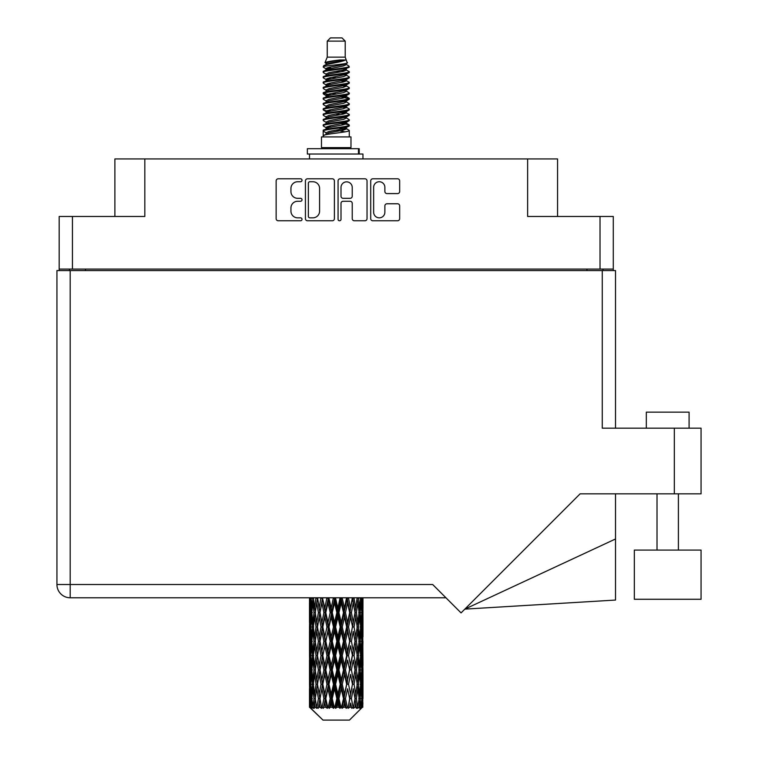 <?xml version="1.0" encoding="UTF-8"?>
<svg xmlns="http://www.w3.org/2000/svg" width="758" height="758" viewBox="0 0 758 758"><rect width="100%" height="100%" fill="white"/><g stroke="black" fill="none" stroke-linecap="round" stroke-linejoin="round"><path stroke-width="1.14" d="M373.647 212.231A5.619 5.619 0 0 0 379.265 217.84A5.619 5.619 0 0 0 384.875 212.231L384.875 205.873A2.103 2.103 0 0 1 386.978 203.779L397.58 203.779A2.103 2.103 0 0 1 399.674 205.873L399.674 218.683A2.103 2.103 0 0 1 397.58 220.777L372.803 220.777A2.103 2.103 0 0 1 370.709 218.683L370.709 180.897A2.103 2.103 0 0 1 372.803 178.793L397.58 178.793A2.103 2.103 0 0 1 399.674 180.897L399.674 191.499A2.103 2.103 0 0 1 397.58 193.593L386.978 193.593A2.103 2.103 0 0 1 384.875 191.499L384.875 187.349A5.619 5.619 0 0 0 379.265 181.74A5.619 5.619 0 0 0 373.647 187.349L373.647 212.231M339.537 220.777A1.469 1.469 0 0 0 341.005 219.308L341.005 203.362A2.103 2.103 0 0 1 343.099 201.258L350.139 201.258A2.103 2.103 0 0 1 352.233 203.362L352.233 218.683A2.103 2.103 0 0 0 354.337 220.777L364.939 220.777A2.103 2.103 0 0 0 367.033 218.683L367.033 180.897A2.103 2.103 0 0 0 364.939 178.793L340.162 178.793A2.103 2.103 0 0 0 338.068 180.897L338.068 219.308A1.469 1.469 0 0 0 339.537 220.777M613.279 270.578L613.279 216.466L613.279 269.081L59.181 269.081L59.181 216.466L59.181 270.578M334.392 218.683L334.392 180.897A2.103 2.103 0 0 0 332.288 178.793L307.521 178.793A2.103 2.103 0 0 0 305.427 180.897L305.427 218.683A2.103 2.103 0 0 0 307.521 220.777L332.288 220.777A2.103 2.103 0 0 0 334.392 218.683M297.657 181.74L300.547 181.74A1.469 1.469 0 0 0 302.016 180.271A1.469 1.469 0 0 0 300.547 178.793L278.243 178.793A2.103 2.103 0 0 0 276.139 180.897L276.139 218.683A2.103 2.103 0 0 0 278.243 220.777L300.547 220.777A1.469 1.469 0 0 0 302.016 219.308A1.469 1.469 0 0 0 300.547 217.84L297.657 217.84A6.718 6.718 0 0 1 290.939 211.122L290.939 207.976A6.718 6.718 0 0 1 297.657 201.258L300.547 201.258A1.469 1.469 0 0 0 302.016 199.79A1.469 1.469 0 0 0 300.547 198.321L297.657 198.321A6.718 6.718 0 0 1 290.939 191.603L290.939 188.458A6.718 6.718 0 0 1 297.657 181.74M59.181 216.466L144.825 216.466L144.825 158.943L557.566 158.943L557.566 216.466M527.634 158.943L527.634 216.466L613.279 216.466M114.884 216.466L114.884 158.943L144.825 158.943M69.442 270.578L69.442 269.081M309.832 181.74A1.469 1.469 0 0 0 308.364 183.209L308.364 216.371A1.469 1.469 0 0 0 309.832 217.84L312.874 217.84A6.718 6.718 0 0 0 319.592 211.122L319.592 188.458A6.718 6.718 0 0 0 312.874 181.74L309.832 181.74M352.233 187.453A5.619 5.619 0 0 0 346.624 181.844A5.619 5.619 0 0 0 341.005 187.453L341.005 196.218A2.103 2.103 0 0 0 343.099 198.321L350.139 198.321A2.103 2.103 0 0 0 352.233 196.218L352.233 187.453M603.017 269.081L603.017 270.578L603.017 269.081M646.318 428.185L646.318 412.144L689.088 412.144L689.088 428.185L689.088 412.144M701.065 550.081L634.342 550.081L634.342 599.275L701.065 599.275L701.065 550.081M602.269 270.578L602.269 428.185L701.065 428.185L701.065 493.837L580.116 493.837L461.063 612.9L432.676 584.513L70.191 584.513L70.191 270.578L615.524 270.578L615.524 428.185M56.935 270.578L56.935 584.513L56.935 270.578L70.191 270.578M445.941 597.778L70.191 597.778L70.191 584.513L56.935 584.513A13.256 13.256 0 0 0 70.191 597.778A13.256 13.256 0 0 1 56.935 584.513A13.256 13.256 0 0 0 70.191 597.778M615.524 538.976L615.524 600.061L464.844 609.119L615.524 538.976L615.524 493.837M327.248 41.112L345.212 41.112L342 37.9L330.45 37.9L327.248 41.112L327.248 57.144L324.974 62.639L326.85 63.947M345.212 41.112L345.212 57.144L327.248 57.144M350.982 136.914L321.477 136.914L321.477 147.611L350.982 147.611L350.982 136.914M325.002 147.611L325.002 148.682M347.458 147.611L347.458 148.682M345.534 59.967L329.048 63.284L323.543 66.079C323.391 64.24 341.981 62.251 345.534 59.967L339.944 59.967C331.691 60.905 326.698 61.796 324.974 62.639M323.543 66.079L323.514 67.329L326.85 69.3M345.212 57.144L347.259 62.99L343.402 64.62L329.048 67.291L326.082 68.627L326.499 69.111M347.486 62.639C348.585 64.193 322.728 65.614 323.183 66.96M348.907 66.079L349.277 66.96L348.282 66.96L348.907 66.079L345.961 64.136L346.378 64.62L343.402 65.955L326.499 69.48L323.183 71.631L323.514 72.683L326.499 74.464M343.421 123.421L349.277 125.098C350.082 126.88 322.377 128.661 323.183 130.442L323.183 131.115L326.082 132.783L326.082 133.882M345.61 122.758L346.378 123.431L343.402 124.767L329.048 127.439L323.183 130.442M349.277 125.098L348.945 126.141L343.402 128.775L329.048 131.447L326.082 132.783M349.277 125.771C350.082 127.552 322.377 129.334 323.183 131.115L323.183 136.914M349.277 130.442C350.082 132.224 322.377 134.014 323.183 135.796L329.048 132.783L343.402 130.111L346.378 128.775L345.961 128.292L349.277 130.442L349.277 136.914M348.282 66.96C343.744 68.514 322.387 70.077 323.183 71.631M323.183 72.304C322.377 70.522 350.082 68.741 349.277 66.96L343.402 69.963L329.048 72.635L326.082 73.971L326.082 75.307M343.421 68.627L349.277 71.631C350.082 73.412 322.377 75.203 323.183 76.984L323.514 78.027L326.85 79.988M345.961 69.48L346.378 69.963L343.402 71.299L329.048 73.971L323.183 76.984M349.277 71.631L348.945 72.683L345.961 74.464L329.048 77.979L326.082 79.325L326.499 79.808M349.277 72.304C350.082 74.085 322.377 75.866 323.183 77.648M345.961 74.824L349.277 76.984C350.082 78.766 322.377 80.547 323.183 82.328L323.514 83.371L326.85 85.332M346.378 73.971L346.378 75.307L343.402 76.643L329.048 79.325L323.183 82.328M349.277 76.984L348.945 78.027L345.961 79.808L329.048 83.333L326.082 84.669L326.499 85.152M349.277 77.648C350.082 79.429 322.377 81.21 323.183 82.992M346.378 79.325L346.378 80.661L349.277 82.328C350.082 84.11 322.377 85.891 323.183 87.672L323.514 88.714L326.499 90.496M346.378 80.661L343.402 81.997L329.048 84.669L323.183 87.672M349.277 82.328L348.945 83.371L345.961 85.152L329.048 88.677L326.082 90.013L326.082 91.348M349.277 82.992C350.082 84.773 322.377 86.564 323.183 88.345M345.61 85.332L349.277 87.672C350.082 89.453 322.377 91.235 323.183 93.016L323.514 94.068L326.85 96.029M345.961 85.521L346.378 86.005L343.402 87.341L329.048 90.013L323.183 93.016M349.277 87.672L348.945 88.714L345.961 90.496L329.048 94.02L326.082 95.356L326.499 95.849M349.277 88.345C350.082 90.126 322.377 91.907 323.183 93.689M345.961 90.865L349.277 93.016C350.082 94.797 322.377 96.588 323.183 98.369L323.514 99.412L326.85 101.373M346.378 90.013L346.378 91.348L343.402 92.684L329.048 95.356L323.183 98.369M349.277 93.016L348.945 94.068L345.961 95.849L329.048 99.374L326.082 100.71L326.499 101.193M349.277 93.689C350.082 95.47 322.377 97.251 323.183 99.033M345.61 96.029L349.277 98.369C350.082 100.151 322.377 101.932 323.183 103.713L323.514 104.756L326.499 106.537M345.961 96.209L346.378 96.692L343.402 98.028L329.048 100.71L323.183 103.713M349.277 98.369L348.945 99.412L345.961 101.193L329.048 104.718L326.082 106.054L326.082 107.39M349.277 99.033C350.082 100.814 322.377 102.595 323.183 104.386M345.961 101.553L349.277 103.713C350.082 105.495 322.377 107.276 323.183 109.057L323.514 110.1L329.038 111.398M346.378 100.71L346.378 102.046L343.402 103.382L329.048 106.054L323.183 109.057M349.277 103.713L348.945 104.756L345.961 106.537L329.048 110.062L326.082 111.398L326.85 112.07M349.277 104.386C350.082 106.167 322.377 107.949 323.183 109.73M345.61 106.717L349.277 109.057C350.082 110.839 322.377 112.62 323.183 114.401L323.514 115.453L326.499 117.234M345.961 106.906L346.378 107.39L343.402 108.726L329.048 111.398L323.183 114.401M349.277 109.057L348.945 110.1L345.961 111.881L329.048 115.406L326.082 116.741L326.082 118.077M349.277 109.73C350.082 111.511 322.377 113.293 323.183 115.074M343.421 111.398L349.277 114.401C350.082 116.192 322.377 117.973 323.183 119.755L323.514 120.797L326.499 122.578M345.961 112.25L346.378 112.734L343.402 114.07L329.048 116.741L323.183 119.755M349.277 114.401L348.945 115.453L345.961 117.234L329.048 120.759L326.082 122.095L326.082 123.431M349.277 115.074C350.082 116.855 322.377 118.636 323.183 120.418M345.961 117.594L349.277 119.755C350.082 121.536 322.377 123.317 323.183 125.098L323.514 126.141L326.85 128.102M346.378 116.741L346.378 118.077L343.402 119.413L329.048 122.095L323.183 125.098M349.277 119.755L348.945 120.797L345.961 122.578L329.048 126.103L326.082 127.439L326.499 127.922M349.277 120.418C350.082 122.199 322.377 123.99 323.183 125.771M327.503 67.708L330.876 68.239M326.423 68.182L329.038 68.627M341.574 70.352L344.956 70.882M327.503 78.406L330.876 78.936M343.421 80.651L346.036 81.097M326.423 78.879L329.038 79.325M341.574 81.04L344.956 81.57M327.503 83.75L330.876 84.28M343.421 86.005L346.036 86.44M326.423 84.223L329.038 84.669M323.448 93.357L330.876 94.977M343.421 96.692L346.036 97.138M326.423 94.921L329.038 95.366M341.574 97.081L349.012 98.701M343.421 107.39L346.036 107.826M327.503 110.478L330.876 111.009M343.421 112.734L346.036 113.179M341.574 113.122L344.956 113.653M341.574 123.81L344.956 124.34M327.503 126.52L330.876 127.05M338.826 128.102L346.036 129.211M326.423 126.993L329.038 127.439M341.574 129.163L344.956 129.694M362.883 702.77L362.712 707.271L362.362 698.601L362.75 688.757L362.788 707.271M362.959 674.43L362.959 694.139L362.94 669.958L362.75 679.793L362.362 669.958L362.75 660.095L362.94 669.958M362.94 641.296L362.75 651.15L362.362 641.296L362.75 631.433L362.959 665.477L362.864 655.613L361.689 655.613M362.959 617.107L362.959 636.815L362.94 612.635L362.75 622.498L362.362 612.635L362.75 602.79L362.94 612.635L362.874 597.778M362.959 597.778L362.959 608.162M310.069 597.778L309.709 608.162L309.52 598.308L309.577 622.801M349.457 720.1L362.352 707.271L349.457 720.1L323.003 720.1L309.605 707.271L309.709 703.073L309.842 707.271L311.14 708.342L310.268 707.271L309.861 698.601L310.335 688.757L311.007 698.601L310.268 707.271M318.398 641.296L316.74 651.15L315.233 641.296L316.74 631.433L318.398 641.296L319.867 641.296L319.194 645.778L321.032 655.613L319.194 665.477L317.479 655.613L319.867 641.296L317.479 626.97L319.194 617.107L321.032 626.97L319.194 636.815L318.085 630.552M318.398 669.958L316.74 679.793L315.233 669.958L316.74 660.095L318.398 669.958L319.867 669.958L318.085 680.693L319.194 674.43L321.032 684.275L319.194 694.139L317.479 684.275L319.867 669.958L318.085 659.195M309.52 598.308L309.52 597.778M310.098 598.308L311.377 598.308M309.994 609.328L309.709 608.162M309.596 612.635L310.771 612.635M309.52 626.97L309.709 617.107L310.098 626.97L309.709 636.815L309.52 626.97L309.52 655.613L309.709 645.778L310.098 655.613L309.709 665.477L309.52 655.613M309.861 612.635L310.335 602.79L311.007 612.635L310.335 622.498L309.861 612.635M312.258 597.778L311.377 608.162L310.657 597.778M312.315 598.308L313.736 598.308M311.964 610.74L311.377 608.162M310.799 600.876L310.335 602.79M311.007 612.635L312.372 612.635M310.799 624.412L310.335 622.498M309.994 615.932L309.709 617.107M310.098 626.97L311.377 626.97M309.596 641.296L310.771 641.296M309.994 637.99L309.709 636.815M309.861 641.296L310.335 631.433L311.007 641.296L310.335 651.15L309.861 641.296M310.619 626.97L311.377 617.107L312.315 626.97L311.377 636.815L310.619 626.97M311.775 612.635L312.808 602.79L314.001 612.635L312.808 622.498L311.775 612.635M315.953 597.778L314.598 608.162L313.395 597.778M316.039 598.308L317.526 598.308L316.74 602.79L318.398 612.635L316.74 622.498L315.233 612.635L316.74 602.79M314.001 612.635L315.47 612.635L314.598 608.162M313.48 599.597L312.808 602.79M313.48 625.691L312.808 622.498M311.964 614.52L311.377 617.107M312.315 626.97L313.736 626.97M311.964 639.401L311.377 636.815M310.799 629.528L310.335 631.433M311.007 641.296L312.372 641.296M309.994 644.603L309.709 645.778M310.098 655.613L311.377 655.613M310.799 653.064L310.335 651.15M309.577 659.782L309.52 684.275L309.709 674.43L310.098 684.275L309.709 694.139L309.52 684.275M309.596 669.958L310.771 669.958M309.994 666.652L309.709 665.477M310.619 655.613L311.377 645.778L312.315 655.613L311.377 665.477L310.619 655.613M311.775 641.296L312.808 631.433L314.001 641.296L312.808 651.15L311.775 641.296M313.329 626.97L314.598 617.107L316.039 626.97L314.598 636.815L313.329 626.97M320.928 597.778L319.194 608.162L317.564 597.778M321.032 598.308L322.482 598.308L322.377 597.778M326.859 597.778L324.85 608.162L322.415 597.778M318.398 612.635L319.867 612.635L318.085 601.899M320.009 612.635L321.904 602.79L323.903 612.635L321.904 622.498L319.194 608.162M316.039 626.97L317.526 626.97L316.74 622.498M315.47 612.635L314.598 617.107M314.001 641.296L315.47 641.296L314.598 636.815M313.48 628.249L312.808 631.433M313.48 654.334L312.808 651.15M311.964 643.191L311.377 645.778M312.315 655.613L313.736 655.613M309.861 669.958L310.335 660.095L311.007 669.958L310.335 679.793L309.861 669.958M310.799 658.171L310.335 660.095M311.007 669.958L312.372 669.958M311.964 668.063L311.377 665.477M309.994 673.256L309.709 674.43M310.098 684.275L311.377 684.275M310.799 681.717L310.335 679.793M309.577 688.454L309.605 707.271M309.596 698.601L310.771 698.601M309.994 695.313L309.709 694.139M311.775 669.958L312.808 660.095L314.001 669.958L312.808 679.793L311.775 669.958M313.329 655.613L314.598 645.778L316.039 655.613L314.598 665.477L313.329 655.613M322.804 598.308L322.908 597.778M326.973 598.308L328.299 598.308L328.186 597.778M333.378 597.778L331.218 608.162L328.972 598.308L328.261 597.778M323.903 612.635L325.305 612.635L322.482 598.308L321.904 602.79M325.807 612.635L327.968 602.79L330.194 612.635L327.968 622.498L325.807 612.635L325.305 612.635L324.85 608.162M321.032 626.97L322.482 626.97L319.867 612.635L319.194 617.107M322.804 626.97L324.85 617.107L326.973 626.97L324.85 636.815L321.904 622.498M320.009 641.296L319.194 636.815L319.867 641.296L322.482 626.97L321.904 631.433L323.903 641.296L321.904 651.15L320.009 641.296L321.904 631.433M317.526 626.97L316.74 631.433M316.039 655.613L317.526 655.613L316.74 651.15M315.47 641.296L314.598 645.778M314.001 669.958L315.47 669.958L314.598 665.477M313.48 656.902L312.808 660.095M310.619 684.275L311.377 674.43L312.315 684.275L311.377 694.139L310.619 684.275M311.964 671.853L311.377 674.43M312.315 684.275L313.736 684.275M313.48 682.996L312.808 679.793M310.799 686.833L310.335 688.757M311.007 698.601L312.372 698.601M311.964 696.716L311.377 694.139M361.784 707.271L362.712 707.271M309.994 701.908L309.709 703.073M313.329 684.275L314.598 674.43L316.039 684.275L314.598 694.139L313.329 684.275M328.972 598.308L329.095 597.778M310.41 707.271L311.652 708.342L311.026 707.271L311.377 703.073L311.756 707.271L313.262 708.342L311.775 698.601L312.808 688.757L314.001 698.601L312.94 707.271L314.257 708.342L314.598 703.073L315.195 707.271L316.825 708.342L315.233 698.601L316.74 688.757L318.398 698.601L316.939 707.271L318.246 708.342L319.194 703.073L319.961 707.271L321.619 708.342L320.009 698.601L321.904 688.757L323.903 698.601L322.141 707.271L323.363 708.342L324.85 703.073L325.741 707.271L327.323 708.342L327.702 707.271L325.807 698.601L327.968 688.757L330.194 698.601L328.233 707.271L329.285 708.342L330.261 707.271L331.218 703.073L332.184 707.271L333.586 708.342L334.269 707.271L332.25 698.601L334.553 688.757L336.855 698.601L334.828 707.271L335.652 708.342L336.922 707.271L337.907 703.073L338.883 707.271L340.02 708.342L340.967 707.271L338.949 698.601L341.242 688.757L343.488 698.601L341.507 707.271L342.048 708.342L343.554 707.271L344.492 703.073L345.421 707.271L346.207 708.342L347.353 707.271L345.477 698.601L347.609 688.757L349.656 698.601L348.083 708.342L349.713 707.271L350.556 703.073L351.778 708.342L353.048 707.271L351.428 698.601L353.266 688.757L354.981 698.601L353.37 708.342L355.028 707.271L355.72 703.073L356.364 708.342L357.691 707.271L356.421 698.601L357.852 688.757L359.131 698.601L357.577 708.342L359.169 707.271L359.652 703.073L359.69 708.342L360.979 707.271L360.145 698.601L361.083 688.757L361.841 698.601L361.187 707.271L360.448 708.342L361.86 707.271L362.125 703.073L362.352 707.271L361.86 707.271M309.842 707.271L323.003 720.1M360.107 707.271L359.169 707.271M356.374 707.271L355.028 707.271M351.371 707.271L349.713 707.271M347.865 707.271L347.353 707.271M345.421 707.271L343.554 707.271M341.507 707.271L340.967 707.271M338.883 707.271L336.922 707.271M334.828 707.271L334.269 707.271M332.184 707.271L330.261 707.271M328.233 707.271L327.702 707.271M325.741 707.271L323.969 707.271M322.141 707.271L321.667 707.271M319.961 707.271L318.445 707.271M315.195 707.271L314.039 707.271M311.756 707.271L311.026 707.271M333.501 598.308L334.619 598.308L334.496 597.778M340.077 597.778L337.907 608.162L335.595 598.308L334.61 597.778M330.194 612.635L331.417 612.635L328.299 598.308L327.968 602.79M332.25 612.635L334.553 602.79L336.855 612.635L334.553 622.498L332.25 612.635L331.417 612.635L331.218 608.162M326.973 626.97L328.299 626.97L325.305 612.635L324.85 617.107M328.972 626.97L331.218 617.107L333.501 626.97L331.218 636.815L328.972 626.97L328.299 626.97L327.968 622.498M323.903 641.296L325.305 641.296L322.482 626.97L328.413 597.778M325.807 641.296L327.968 631.433L330.194 641.296L327.968 651.15L325.807 641.296L325.305 641.296L324.85 636.815M321.032 655.613L322.482 655.613L319.867 641.296L318.085 652.041M322.804 655.613L324.85 645.778L326.973 655.613L324.85 665.477L321.904 651.15M320.009 669.958L321.904 660.095L323.903 669.958L321.904 679.793L319.194 665.477M317.526 655.613L316.74 660.095M316.039 684.275L317.526 684.275L316.74 679.793M315.47 669.958L314.598 674.43M313.48 685.564L312.808 688.757M314.001 698.601L315.47 698.601L314.598 694.139M311.964 700.496L311.377 703.073M335.595 598.308L335.728 597.778M340.2 598.308L341.034 598.308L340.92 597.778M346.539 597.778L344.492 608.162L342.265 598.308L341.034 598.308L341.062 597.778M336.855 612.635L337.841 612.635L334.619 598.308L334.553 602.79M338.949 612.635L341.242 602.79L343.488 612.635L341.242 622.498L338.949 612.635L337.841 612.635L337.907 608.162M333.501 626.97L334.619 626.97L331.417 612.635L331.218 617.107M335.595 626.97L337.907 617.107L340.2 626.97L337.907 636.815L335.595 626.97L334.619 626.97L334.553 622.498M330.194 641.296L331.417 641.296L328.299 626.97L327.968 631.433M332.25 641.296L334.553 631.433L336.855 641.296L334.553 651.15L332.25 641.296L331.417 641.296L331.218 636.815M326.973 655.613L328.299 655.613L325.305 641.296L324.85 645.778M328.972 655.613L331.218 645.778L333.501 655.613L331.218 665.477L328.972 655.613L328.299 655.613L327.968 651.15M323.903 669.958L325.305 669.958L322.482 655.613L321.904 660.095M325.807 669.958L327.968 660.095L330.194 669.958L327.968 679.793L325.807 669.958L325.305 669.958L324.85 665.477M321.032 684.275L322.482 684.275L319.867 669.958L334.742 597.778M322.804 684.275L324.85 674.43L326.973 684.275L324.85 694.139L321.904 679.793M318.398 698.601L319.867 698.601L318.085 687.866M320.009 698.601L319.194 694.139M317.526 684.275L316.74 688.757M315.47 698.601L314.598 703.073M342.265 598.308L342.389 597.778M346.652 598.308L347.05 597.778M352.347 597.778L350.556 608.162L348.547 598.308L347.155 598.308L347.211 597.778M343.488 612.635L344.16 612.635L341.034 598.308L341.242 602.79M345.477 612.635L347.609 602.79L349.656 612.635L347.609 622.498L345.477 612.635L344.16 612.635L344.492 608.162M340.2 626.97L341.034 626.97L337.841 612.635L337.907 617.107M342.265 626.97L344.492 617.107L346.652 626.97L344.492 636.815L342.265 626.97L341.034 626.97L341.242 622.498M336.855 641.296L337.841 641.296L334.619 626.97L334.553 631.433M338.949 641.296L341.242 631.433L343.488 641.296L341.242 651.15L338.949 641.296L337.841 641.296L337.907 636.815M333.501 655.613L334.619 655.613L331.417 641.296L331.218 645.778M335.595 655.613L337.907 645.778L340.2 655.613L337.907 665.477L335.595 655.613L334.619 655.613L334.553 651.15M330.194 669.958L331.417 669.958L328.299 655.613L327.968 660.095M332.25 669.958L334.553 660.095L336.855 669.958L334.553 679.793L332.25 669.958L331.417 669.958L331.218 665.477M326.973 684.275L328.299 684.275L325.305 669.958L324.85 674.43M328.972 684.275L331.218 674.43L333.501 684.275L331.218 694.139L328.972 684.275L328.299 684.275L327.968 679.793M323.903 698.601L325.305 698.601L322.482 684.275L321.904 688.757M325.807 698.601L325.305 698.601L324.85 694.139M321.619 708.342L319.867 698.601L319.194 703.073M348.547 598.308L348.661 597.778M352.451 598.308L352.498 597.778M349.656 612.635L352.669 597.778L354.981 612.635L353.266 622.498L351.428 612.635L353.266 602.79L354.374 609.053L352.584 598.308L354.157 597.778M351.428 612.635L349.978 612.635L347.155 598.308L347.609 602.79M352.451 626.97L350.556 636.815L348.547 626.97L350.556 617.107L352.584 626.97L349.978 612.635L350.556 608.162M346.652 626.97L347.155 626.97L344.16 612.635L344.492 617.107M348.547 626.97L347.155 626.97L347.609 622.498M343.488 641.296L344.16 641.296L341.034 626.97L341.242 631.433M345.477 641.296L347.609 631.433L349.656 641.296L347.609 651.15L345.477 641.296L344.16 641.296L344.492 636.815M340.2 655.613L341.034 655.613L337.841 641.296L337.907 645.778M342.265 655.613L344.492 645.778L346.652 655.613L344.492 665.477L342.265 655.613L341.034 655.613L341.242 651.15M336.855 669.958L337.841 669.958L334.619 655.613L334.553 660.095M338.949 669.958L341.242 660.095L343.488 669.958L341.242 679.793L338.949 669.958L337.841 669.958L337.907 665.477M333.501 684.275L334.619 684.275L331.417 669.958L331.218 674.43M335.595 684.275L337.907 674.43L340.2 684.275L337.907 694.139L335.595 684.275L334.619 684.275L334.553 679.793M330.194 698.601L331.417 698.601L328.299 684.275L327.968 688.757M332.25 698.601L331.417 698.601L331.218 694.139M327.323 708.342L325.305 698.601L324.85 703.073M357.141 597.778L355.72 608.162L354.062 598.308M356.421 612.635L357.852 602.79L359.131 612.635L357.852 622.498L356.421 612.635L354.934 612.635L355.72 608.162M354.062 626.97L355.72 617.107L357.226 626.97L355.72 636.815L354.062 626.97L352.584 626.97L353.266 622.498M349.656 641.296L347.155 626.97L349.978 612.635L350.556 617.107M351.428 641.296L353.266 631.433L354.981 641.296L353.266 651.15L351.428 641.296L349.978 641.296L350.556 636.815M346.652 655.613L347.155 655.613L344.16 641.296L347.155 626.97L347.609 631.433M348.547 655.613L350.556 645.778L352.451 655.613L350.556 665.477L348.547 655.613L347.155 655.613L347.609 651.15M343.488 669.958L344.16 669.958L341.034 655.613L344.16 641.296L344.492 645.778M345.477 669.958L347.609 660.095L349.656 669.958L347.609 679.793L345.477 669.958L344.16 669.958L344.492 665.477M340.2 684.275L341.034 684.275L337.841 669.958L341.034 655.613L341.242 660.095M342.265 684.275L344.492 674.43L346.652 684.275L344.492 694.139L342.265 684.275L341.034 684.275L341.242 679.793M336.855 698.601L337.841 698.601L334.619 684.275L337.841 669.958L337.907 674.43M338.949 698.601L337.841 698.601L337.907 694.139M333.586 708.342L331.417 698.601L334.619 684.275L334.553 688.757M329.285 708.342L331.417 698.601L331.218 703.073M360.628 597.778L359.652 608.162L358.525 597.778M358.458 598.308L356.99 598.308L357.852 602.79M358.97 611.346L359.652 608.162M358.458 626.97L359.652 617.107L360.675 626.97L359.652 636.815L358.458 626.97L356.99 626.97L357.852 622.498M354.934 612.635L355.72 617.107M354.374 637.705L353.266 631.433M356.421 641.296L357.852 631.433L359.131 641.296L357.852 651.15L356.421 641.296L354.934 641.296L355.72 636.815M352.451 655.613L350.556 645.778M354.062 655.613L355.72 645.778L357.226 655.613L355.72 665.477L354.062 655.613L352.584 655.613L353.266 651.15M349.656 669.958L347.609 660.095M351.428 669.958L353.266 660.095L354.981 669.958L353.266 679.793L351.428 669.958L349.978 669.958L350.556 665.477M346.652 684.275L347.155 684.275L344.16 669.958L344.492 674.43M348.547 684.275L350.556 674.43L352.451 684.275L350.556 694.139L348.547 684.275L347.155 684.275L347.609 679.793M343.488 698.601L344.16 698.601L341.034 684.275L341.242 688.757M345.477 698.601L344.16 698.601L344.492 694.139M340.02 708.342L337.841 698.601L337.907 703.073M360.145 612.635L361.083 602.79L361.841 612.635L361.083 622.498L360.145 612.635L358.714 612.635M362.58 597.778L362.125 608.162L361.49 597.778M361.452 598.308L360.088 598.308M361.661 610.076L362.125 608.162M360.495 600.203L361.083 602.79M360.495 625.075L361.083 622.498M358.97 613.914L359.652 617.107M358.97 640.008L359.652 636.815M356.99 626.97L357.852 631.433M358.458 655.613L359.652 645.778L360.675 655.613L359.652 665.477L358.458 655.613L356.99 655.613L357.852 651.15M354.934 641.296L355.72 645.778M354.374 666.377L353.266 660.095M356.421 669.958L357.852 660.095L359.131 669.958L357.852 679.793L356.421 669.958L354.934 669.958L355.72 665.477M352.451 684.275L350.556 674.43M354.062 684.275L355.72 674.43L357.226 684.275L355.72 694.139L354.062 684.275L352.584 684.275L353.266 679.793M349.656 698.601L347.609 688.757M351.428 698.601L349.978 698.601L350.556 694.139M346.207 708.342L344.16 698.601L344.492 703.073M360.145 641.296L361.083 631.433L361.841 641.296L361.083 651.15L360.145 641.296L358.714 641.296M361.452 626.97L362.125 617.107L362.125 636.815L361.452 626.97L360.088 626.97M362.864 598.308L361.689 598.308M362.457 601.615L362.75 602.79M362.362 612.635L361.083 612.635M362.457 623.673L362.75 622.498M361.661 615.193L362.125 617.107M361.661 638.729L362.125 636.815M360.495 628.865L361.083 631.433M360.495 653.728L361.083 651.15M358.97 642.576L359.652 645.778M358.97 668.679L359.652 665.477M356.99 655.613L357.852 660.095M358.458 684.275L359.652 674.43L360.675 684.275L359.652 694.139L358.458 684.275L356.99 684.275L357.852 679.793M354.934 669.958L355.72 674.43M354.374 695.029L353.266 688.757M356.421 698.601L354.934 698.601L355.72 694.139M351.778 708.342L350.556 703.073M360.145 669.958L361.083 660.095L361.841 669.958L361.083 679.793L360.145 669.958L358.714 669.958M361.452 655.613L362.125 645.778L362.125 665.477L361.452 655.613L360.088 655.613M362.864 626.97L361.689 626.97M362.457 630.268L362.75 631.433M362.362 641.296L361.083 641.296M362.457 652.325L362.75 651.15M361.661 643.855L362.125 645.778M361.661 667.4L362.125 665.477M360.495 657.508L361.083 660.095M360.495 682.38L361.083 679.793M358.97 671.237L359.652 674.43M358.97 697.322L359.652 694.139M356.99 684.275L357.852 688.757M354.934 698.601L355.72 703.073M361.452 684.275L362.125 674.43L362.125 694.139L361.452 684.275L360.088 684.275M362.457 658.92L362.75 660.095M362.362 669.958L361.083 669.958M362.457 680.968L362.75 679.793M361.661 672.517L362.125 674.43M361.661 696.052L362.125 694.139M360.495 686.17L361.083 688.757M360.145 698.601L358.714 698.601M358.97 699.88L359.652 703.073M362.864 684.275L361.689 684.275M362.94 698.601L362.959 694.139M362.457 687.582L362.75 688.757M362.362 698.601L361.083 698.601M361.661 701.159L362.125 703.073M339.944 59.967L329.048 61.948L326.082 63.284L326.499 63.767M346.036 110.962L345.961 111.881M336.23 130.111L344.956 131.864M332.345 77.316L336.23 77.979M326.499 128.292L326.082 128.775L326.082 127.439M336.23 71.299L340.115 71.972M346.036 94.921L346.378 96.692M336.23 114.07L340.115 114.742M332.345 93.357L336.23 94.02M326.499 112.25L326.082 112.734L326.082 111.398M343.421 127.439L345.961 128.292M353.37 708.342L354.374 702.183M348.083 708.342L354.374 673.54M342.048 708.342L354.374 644.878M335.652 708.342L347.155 655.613L354.374 616.216M323.363 708.342L347.268 597.778M318.246 708.342L325.305 669.958L341.157 597.778M318.085 623.389L322.576 597.778M307.36 154.026L307.36 148.682L359.216 148.682L359.216 154.026L307.36 154.026M362.959 158.943L362.959 154.026L359.216 154.026M309.501 154.026L309.501 158.943M72.436 216.466L72.436 269.081M600.023 269.081L600.023 216.466M586.976 270.578L586.976 269.081M85.483 269.081L85.483 270.578M674.336 493.837L674.336 428.185M358.477 154.026L358.477 148.682M678.401 550.081L678.401 493.837M657.015 550.081L657.015 493.837M309.501 602.79L309.501 622.498M309.501 631.433L309.501 651.15M309.501 660.095L309.501 679.793M309.501 688.757L309.501 707.271M326.082 63.284L326.082 64.62M346.378 68.627L346.378 69.963M326.082 84.669L326.082 86.005M326.082 95.356L326.082 96.692M346.378 111.398L346.378 112.734M346.378 122.095L346.378 123.431M345.961 122.938L348.945 124.719M323.514 110.1L326.499 111.881M346.378 63.284L346.378 64.62M326.082 68.627L326.082 69.963M326.082 79.325L326.082 80.661M346.378 84.669L346.378 86.005M326.082 100.71L326.082 102.046M346.378 106.054L346.378 107.39M346.378 127.439L346.378 128.775"/></g></svg>
